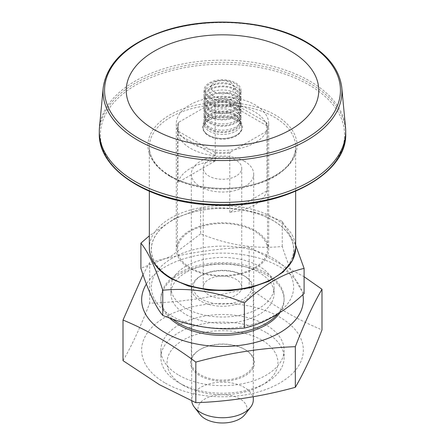 <?xml version="1.0" encoding="UTF-8"?>
<svg xmlns="http://www.w3.org/2000/svg" width="445" height="445" viewBox="0 0 445 445"><rect width="100%" height="100%" fill="white"/><g stroke="black" fill="none" stroke-linecap="round" stroke-linejoin="round"><path stroke-width="0.33" stroke-dasharray="2.23 1.67" d="M172.198 220.453A71.139 41.074 0 0 0 160.89 270.032A71.139 41.074 0 0 0 240.912 289.167A71.139 41.074 0 0 0 284.11 228.958A71.139 41.074 0 0 0 172.198 220.453M143.029 274.682L149.665 262.594C182.828 253.483 215.997 248.349 249.161 247.203L304.102 276.729M302.861 294.679A80.851 46.675 0 0 0 243.426 254.712A80.851 46.675 0 0 0 146.383 284.06M304.102 293.555C296.832 284.9 289.539 269.197 282.236 246.447C255.102 249.256 227.901 245.05 200.634 233.825L200.634 208.672C227.768 205.857 254.968 210.068 282.236 221.293L295.658 245.184M200.634 208.672L175.124 218.189L149.342 235.794M172.198 258.178A71.139 41.074 0 0 0 204.088 326.897A71.139 41.074 0 0 0 291.214 276.59A71.139 41.074 0 0 0 172.198 258.178M186.016 266.16A51.598 29.787 0 0 0 170.902 287.22A51.598 29.787 0 0 0 222.5 317.012A51.598 29.787 0 0 0 274.098 287.22A51.598 29.787 0 0 0 242.247 259.702A51.598 29.787 0 0 0 186.016 266.16M200.634 233.825L170.769 256.403L140.898 268.313M282.236 246.447L282.236 221.293M236.111 295.079A19.252 11.114 0 0 0 241.752 287.22A19.252 11.114 0 0 0 222.5 276.106A19.252 11.114 0 0 0 203.248 287.22A19.252 11.114 0 0 0 215.13 297.494A19.252 11.114 0 0 0 236.111 295.079M236.111 176.042A19.252 11.114 180 0 1 208.889 176.042A19.252 11.114 180 0 1 203.248 168.182A19.252 11.114 180 0 1 215.13 157.914A19.252 11.114 180 0 1 236.111 160.322A19.252 11.114 180 0 1 241.752 168.182A19.252 11.114 180 0 1 236.111 176.042M201.808 275.277A29.264 16.893 180 0 1 243.192 275.277A29.264 16.893 180 0 1 243.192 299.168A29.264 16.893 180 0 1 201.808 299.168A29.264 16.893 180 0 1 201.808 275.277L200.717 275.906A30.805 17.783 180 0 1 244.283 275.906A30.805 17.783 180 0 1 253.305 288.482A30.805 17.783 180 0 1 244.283 301.054A30.805 17.783 180 0 1 210.713 304.908A30.805 17.783 180 0 1 191.695 288.482A30.805 17.783 180 0 1 200.717 275.906L201.808 275.277M244.895 414.601A24.536 14.168 0 0 0 236.412 397.151A24.536 14.168 0 0 0 205.151 398.803A24.536 14.168 0 0 0 200.105 414.601M253.305 399.955A30.805 17.783 0 0 0 222.5 382.172A30.805 17.783 0 0 0 191.695 399.955A30.805 17.783 0 0 0 191.745 400.934M186.016 272.446A51.598 29.787 0 0 0 170.902 293.511A51.598 29.787 0 0 0 222.5 323.298A51.598 29.787 0 0 0 274.098 293.511A51.598 29.787 0 0 0 242.247 265.988A51.598 29.787 0 0 0 186.016 272.446M165.329 383.106A80.851 46.675 0 0 0 300.592 362.18A80.851 46.675 0 0 0 201.574 305.014A80.851 46.675 0 0 0 165.329 383.106M178.935 375.252A61.61 35.572 0 0 0 246.074 382.961A61.61 35.572 0 0 0 284.11 350.104A61.61 35.572 0 0 0 266.065 324.95A61.61 35.572 0 0 0 198.926 317.241A61.61 35.572 0 0 0 160.89 350.104A61.61 35.572 0 0 0 178.935 375.252M277.641 314.092A61.61 35.572 0 0 0 284.11 298.228A61.61 35.572 0 0 0 246.074 265.37A61.61 35.572 0 0 0 178.935 273.08A61.61 35.572 0 0 0 160.89 298.228A61.61 35.572 0 0 0 172.649 319.132M279.972 312.607A61.61 35.572 0 0 0 284.11 299.797A61.61 35.572 0 0 0 246.074 266.939A61.61 35.572 0 0 0 178.935 274.648A61.61 35.572 0 0 0 160.89 299.797A61.61 35.572 0 0 0 169.612 318.041M244.555 161.307A31.189 18.006 0 0 0 210.563 157.402A31.189 18.006 0 0 0 191.311 174.04A31.189 18.006 0 0 0 222.5 192.045A31.189 18.006 0 0 0 253.689 174.04A31.189 18.006 0 0 0 244.555 161.307M245.1 349.631A31.962 18.451 0 0 0 199.9 349.631A31.962 18.451 0 0 0 199.9 375.725A31.962 18.451 0 0 0 245.1 375.725A31.962 18.451 0 0 0 245.1 349.631L244.555 349.314A31.189 18.006 0 0 0 200.445 349.314A31.189 18.006 0 0 0 191.311 362.046A31.189 18.006 0 0 0 222.5 380.058A31.189 18.006 0 0 0 253.689 362.046A31.189 18.006 0 0 0 244.555 349.314L245.1 349.631M261.71 340.041A55.447 32.012 0 0 0 183.296 340.041A55.447 32.012 0 0 0 183.29 385.314A55.447 32.012 0 0 0 261.71 385.314A55.447 32.012 0 0 0 261.71 340.041M266.065 332.493A61.61 35.572 0 0 0 198.926 324.783A61.61 35.572 0 0 0 160.89 357.647A61.61 35.572 0 0 0 178.935 382.8A61.61 35.572 0 0 0 266.065 382.8A61.61 35.572 0 0 0 284.11 357.647A61.61 35.572 0 0 0 266.065 332.493M345.537 127.409A123.215 71.139 0 0 0 222.5 60.142A123.215 71.139 0 0 0 99.463 127.409M149.665 262.594L149.665 303.206C182.828 302.055 215.997 296.926 249.161 287.815C273.519 305.86 297.794 319.877 321.991 329.862M123.009 360.645C131.892 345.481 140.781 326.335 149.665 303.206M249.161 247.203L249.161 287.815M266.961 190.81A45.051 26.01 180 0 1 229.77 212.282L266.961 190.81L266.961 131.709L266.01 131.625A44.283 25.565 0 0 0 266.01 122.136L230.721 101.76A44.283 25.565 0 0 0 214.279 101.76L215.23 101.838A45.051 26.01 0 0 1 229.77 101.838L230.721 101.76M266.01 122.136L266.961 123.31L266.961 125.824L229.77 104.353L229.77 101.838M215.23 160.945A45.051 26.01 0 0 0 190.644 168.221A45.051 26.01 0 0 0 178.039 182.417L215.23 160.945L215.23 101.838M229.77 104.353A45.051 26.01 180 0 1 266.961 125.824M178.039 182.417L178.039 123.31L178.99 122.136A44.283 25.565 0 0 0 178.99 131.625L178.039 131.709A45.051 26.01 0 0 1 177.449 127.509L177.449 249.495A45.051 26.01 0 0 0 222.5 275.505A45.051 26.01 0 0 0 267.551 249.495A45.051 26.01 0 0 0 239.738 225.465A45.051 26.01 0 0 0 190.644 231.105A45.051 26.01 0 0 0 177.449 249.495M178.039 123.31A45.051 26.01 0 0 0 177.449 127.509M178.99 122.136L214.279 101.76M215.23 155.694L178.039 134.223A45.051 26.01 0 0 0 215.23 155.694L215.23 153.18L214.279 152.001A44.283 25.565 0 0 0 230.721 152.001L266.01 131.625M230.721 152.001L229.77 153.18L229.77 212.282M266.961 131.709A45.051 26.01 0 0 0 267.551 127.509A45.051 26.01 0 0 0 266.961 123.31M236.657 118.704A20.025 11.559 0 0 0 208.343 118.704A20.025 11.559 0 0 0 208.343 135.052A20.025 11.559 0 0 0 236.657 135.052A20.025 11.559 0 0 0 236.657 118.704M236.111 119.649A19.252 11.114 0 0 0 215.13 117.241A19.252 11.114 0 0 0 203.248 127.509A19.252 11.114 0 0 0 208.889 135.369A19.252 11.114 0 0 0 236.111 135.369A19.252 11.114 0 0 0 241.752 127.509A19.252 11.114 0 0 0 236.111 119.649M215.23 153.18A45.051 26.01 0 0 0 229.77 153.18M214.279 152.001L178.99 131.625M178.039 134.223L178.039 131.709M236.111 120.278A19.252 11.114 180 0 1 241.401 126.03A19.252 11.114 180 0 1 241.752 128.138A19.252 11.114 180 0 1 222.5 139.252A19.252 11.114 180 0 1 203.248 128.138A19.252 11.114 180 0 1 203.599 126.03A19.252 11.114 180 0 1 216.86 117.508A19.252 11.114 180 0 1 236.111 120.278M234.654 114.832A17.188 9.924 0 0 0 217.46 112.363A17.188 9.924 0 0 0 205.623 119.966A17.188 9.924 0 0 0 214.44 130.613A17.188 9.924 0 0 0 234.654 128.866A17.188 9.924 0 0 0 239.377 119.966A17.188 9.924 0 0 0 234.654 114.832M209.428 129.395A18.484 10.669 0 0 0 229.576 131.709A18.484 10.669 0 0 0 240.984 121.847A18.484 10.669 0 0 0 222.5 111.178A18.484 10.669 0 0 0 204.016 121.847A18.484 10.669 0 0 0 209.428 129.395M209.428 131.281A18.484 10.669 0 0 0 229.576 133.595A18.484 10.669 0 0 0 240.984 123.738A18.484 10.669 0 0 0 222.5 113.063A18.484 10.669 0 0 0 204.016 123.738A18.484 10.669 0 0 0 209.428 131.281M255.174 142.6A46.208 26.678 180 0 1 204.817 148.38A46.208 26.678 180 0 1 176.292 123.738A46.208 26.678 180 0 1 222.5 97.06A46.208 26.678 180 0 1 268.708 123.738A46.208 26.678 180 0 1 255.174 142.6M255.174 268.357A46.208 26.678 0 0 0 268.708 249.495A46.208 26.678 0 0 0 222.5 222.817A46.208 26.678 0 0 0 176.292 249.495A46.208 26.678 0 0 0 204.817 274.142A46.208 26.678 0 0 0 255.174 268.357M209.428 123.109A18.484 10.669 0 0 0 229.576 125.418A18.484 10.669 0 0 0 240.984 115.561A18.484 10.669 0 0 0 222.5 104.892A18.484 10.669 0 0 0 204.016 115.561A18.484 10.669 0 0 0 209.428 123.109M235.572 111.956A18.484 10.669 180 0 1 240.65 117.48A18.484 10.669 180 0 1 240.984 119.505A18.484 10.669 180 0 1 229.576 129.362A18.484 10.669 180 0 1 209.428 127.048A18.484 10.669 180 0 1 204.016 119.505A18.484 10.669 180 0 1 204.35 117.48A18.484 10.669 180 0 1 217.082 109.298A18.484 10.669 180 0 1 235.572 111.956M210.346 122.581A17.188 9.924 0 0 0 234.654 122.581A17.188 9.924 0 0 0 239.377 113.681A17.188 9.924 0 0 0 222.5 105.637A17.188 9.924 0 0 0 205.623 113.681A17.188 9.924 0 0 0 210.346 122.581M209.428 116.818A18.484 10.669 0 0 0 229.576 119.132A18.484 10.669 0 0 0 240.984 109.275A18.484 10.669 0 0 0 222.5 98.601A18.484 10.669 0 0 0 204.016 109.275A18.484 10.669 0 0 0 209.428 116.818M235.572 105.671A18.484 10.669 180 0 1 240.65 111.194A18.484 10.669 180 0 1 240.984 113.214A18.484 10.669 180 0 1 229.576 123.07A18.484 10.669 180 0 1 209.428 120.762A18.484 10.669 180 0 1 204.016 113.214A18.484 10.669 180 0 1 204.35 111.194A18.484 10.669 180 0 1 217.082 103.012A18.484 10.669 180 0 1 235.572 105.671M234.654 116.29A17.188 9.924 0 0 0 239.377 107.395A17.188 9.924 0 0 0 222.5 99.352A17.188 9.924 0 0 0 205.623 107.395A17.188 9.924 0 0 0 210.346 116.29A17.188 9.924 0 0 0 234.654 116.29M209.428 110.532A18.484 10.669 0 0 0 229.576 112.846A18.484 10.669 0 0 0 240.984 102.984A18.484 10.669 0 0 0 222.5 92.315A18.484 10.669 0 0 0 204.016 102.984A18.484 10.669 0 0 0 209.428 110.532M235.572 99.38A18.484 10.669 180 0 1 240.65 104.903A18.484 10.669 180 0 1 240.984 106.928A18.484 10.669 180 0 1 229.576 116.785A18.484 10.669 180 0 1 209.428 114.471A18.484 10.669 180 0 1 204.016 106.928A18.484 10.669 180 0 1 204.35 104.903A18.484 10.669 180 0 1 217.082 96.726A18.484 10.669 180 0 1 235.572 99.38M234.654 110.004A17.188 9.924 0 0 0 239.377 101.104A17.188 9.924 0 0 0 222.5 93.061A17.188 9.924 0 0 0 205.623 101.104A17.188 9.924 0 0 0 210.346 110.004A17.188 9.924 0 0 0 234.654 110.004M209.428 104.241A18.484 10.669 0 0 0 229.576 106.555A18.484 10.669 0 0 0 240.984 96.699A18.484 10.669 0 0 0 222.5 86.024A18.484 10.669 0 0 0 204.016 96.699A18.484 10.669 0 0 0 209.428 104.241M235.572 93.094A18.484 10.669 180 0 1 240.65 98.618A18.484 10.669 180 0 1 240.984 100.637A18.484 10.669 180 0 1 229.576 110.499A18.484 10.669 180 0 1 209.428 108.185A18.484 10.669 180 0 1 204.016 100.637A18.484 10.669 180 0 1 204.35 98.618A18.484 10.669 180 0 1 217.082 90.435A18.484 10.669 180 0 1 235.572 93.094M210.346 103.713A17.188 9.924 0 0 0 234.654 103.713A17.188 9.924 0 0 0 239.377 94.818A17.188 9.924 0 0 0 222.5 86.775A17.188 9.924 0 0 0 205.623 94.818A17.188 9.924 0 0 0 210.346 103.713M235.572 97.956A18.484 10.669 180 0 1 215.424 100.27A18.484 10.669 180 0 1 204.016 90.407A18.484 10.669 180 0 1 222.5 79.738A18.484 10.669 180 0 1 240.984 90.407A18.484 10.669 180 0 1 235.572 97.956M235.572 86.803A18.484 10.669 180 0 1 240.65 92.326A18.484 10.669 180 0 1 240.984 94.351A18.484 10.669 180 0 1 235.572 101.894A18.484 10.669 180 0 1 215.424 104.208A18.484 10.669 180 0 1 204.016 94.351A18.484 10.669 180 0 1 204.35 92.326A18.484 10.669 180 0 1 217.082 84.15A18.484 10.669 180 0 1 235.572 86.803M210.346 97.427A17.188 9.924 0 0 0 230.56 99.174A17.188 9.924 0 0 0 239.377 88.527A17.188 9.924 0 0 0 234.654 83.393A17.188 9.924 0 0 0 217.46 80.923A17.188 9.924 0 0 0 205.623 88.527A17.188 9.924 0 0 0 210.346 97.427M214.334 91.982A11.553 6.669 0 0 0 228.769 92.866A11.553 6.669 0 0 0 233.308 84.906A11.553 6.669 0 0 0 222.5 80.595A11.553 6.669 0 0 0 211.692 84.906A11.553 6.669 0 0 0 214.334 91.982M212.971 95.909A13.478 7.782 0 0 0 229.809 96.943A13.478 7.782 0 0 0 235.105 87.659A13.478 7.782 0 0 0 222.5 82.631A13.478 7.782 0 0 0 209.895 87.659A13.478 7.782 0 0 0 212.971 95.909M172.132 278.576A71.233 41.129 0 0 0 291.308 260.141A71.233 41.129 0 0 0 204.06 209.767A71.233 41.129 0 0 0 172.132 278.576M341.799 87.821A119.477 68.981 0 0 0 306.983 42.792A119.477 68.981 0 0 0 179.797 27.145A119.477 68.981 0 0 0 103.201 87.821M170.769 176.804A73.158 42.236 0 0 0 250.496 185.96A73.158 42.236 0 0 0 295.658 146.939A73.158 42.236 0 0 0 222.5 104.703A73.158 42.236 0 0 0 149.342 146.939A73.158 42.236 0 0 0 170.769 176.804M295.658 247.921A73.158 42.236 0 0 0 222.5 205.685A73.158 42.236 0 0 0 149.342 247.921M169.768 175.87A74.571 43.054 0 0 0 294.529 156.568A74.571 43.054 0 0 0 203.198 103.835A74.571 43.054 0 0 0 169.768 175.87M136.17 184.525A122.086 70.488 180 0 1 136.17 84.839A122.086 70.488 180 0 1 308.83 84.839A122.086 70.488 180 0 1 308.83 184.525A122.086 70.488 180 0 1 136.17 184.525M99.285 133.467A123.215 71.139 180 0 1 175.347 67.746A123.215 71.139 180 0 1 309.625 83.165A123.215 71.139 180 0 1 345.715 133.467M203.248 168.182L203.248 287.22M241.752 168.182L241.752 287.22M243.192 275.277L244.283 275.906M191.695 288.482L191.695 399.955M253.305 288.482L253.305 396.745M170.902 287.22L170.902 293.511M274.098 287.22L274.098 293.511M160.89 298.228L160.89 299.797M284.11 298.228L284.11 299.797M191.311 174.04L191.311 362.046M253.689 174.04L253.689 362.046M200.445 349.314L199.9 349.631M160.89 350.104L160.89 357.647M284.11 350.104L284.11 357.647M261.71 385.314L266.065 382.8M183.29 385.314L178.935 382.8M295.658 191.278L295.658 146.939C295.079 161.808 283.376 173.589 260.548 182.278C232.629 192.374 193.097 189.542 170.368 175.925C156.484 167.548 149.476 157.886 149.342 146.939L149.342 191.278M236.111 135.369L236.657 135.052M208.889 135.369L208.343 135.052M241.752 128.138L241.752 127.509M203.248 128.138L203.248 127.509M205.623 119.966L203.599 126.03M239.377 119.966L241.401 126.03M204.016 121.847L204.016 123.738M240.984 121.847L240.984 123.738M176.292 123.738L176.292 249.495M268.708 123.738L268.708 249.495M267.551 127.509L267.551 249.495M204.016 115.561L204.016 119.505M240.984 115.561L240.984 119.505M205.623 113.681L204.35 117.48M239.377 113.681L240.65 117.48M204.016 109.275L204.016 113.214M240.984 109.275L240.984 113.214M205.623 107.395L204.35 111.194M239.377 107.395L240.65 111.194M204.016 102.984L204.016 106.928M240.984 102.984L240.984 106.928M205.623 101.104L204.35 104.903M239.377 101.104L240.65 104.903M204.016 96.699L204.016 100.637M240.984 96.699L240.984 100.637M205.623 94.818L204.35 98.618M239.377 94.818L240.65 98.618M204.016 90.407L204.016 94.351M240.984 90.407L240.984 94.351M205.623 88.527L204.35 92.326M239.377 88.527L240.65 92.326M211.692 84.906L209.895 87.659M233.308 84.906L235.105 87.659"/><path stroke-width="0.67" d="M195.839 362.085C229.003 352.974 262.172 347.84 295.335 346.694C304.219 323.565 313.108 304.419 321.991 289.256L321.991 329.862C313.108 352.991 304.219 372.142 295.335 387.306C262.172 396.417 229.003 401.546 195.839 402.697L195.839 362.085C171.642 344.135 147.367 330.118 123.009 320.038L123.009 360.645L159.427 384.691L195.839 402.697M304.102 276.729L321.991 289.256M146.383 284.06A80.851 46.675 0 0 0 165.329 332.804A80.851 46.675 0 0 0 257.494 341.877A80.851 46.675 0 0 0 302.861 294.679M143.029 274.682L123.009 320.038M295.335 346.694L295.335 387.306M162.764 315.422L162.764 290.268C155.494 267.595 148.207 251.892 140.898 243.159L140.898 268.313C148.168 290.986 155.461 306.688 162.764 315.422C189.898 326.63 217.099 330.835 244.366 328.043L244.366 302.895C217.232 291.686 190.032 287.481 162.764 290.268M295.658 245.184L304.102 268.407C284.127 272.93 264.219 284.422 244.366 302.895M149.342 235.794L140.898 243.159M304.102 268.407L304.102 293.555C284.127 312.095 264.219 323.593 244.366 328.043M191.745 400.934A30.805 17.783 0 0 0 194.382 407.214L200.105 414.601A24.536 14.168 0 0 0 239.849 418.834A24.536 14.168 0 0 0 244.895 414.601L250.618 407.214A30.805 17.783 0 0 0 253.305 399.955L253.305 396.745M194.382 407.214A30.805 17.783 0 0 0 244.283 412.532A30.805 17.783 0 0 0 250.618 407.214M172.649 319.132A61.61 35.572 0 0 0 277.641 314.092M169.612 318.041A61.61 35.572 0 0 0 178.935 324.95A61.61 35.572 0 0 0 279.972 312.607M154.432 129.706A96.265 55.575 0 0 0 315.483 104.792A96.265 55.575 0 0 0 197.586 36.724A96.265 55.575 0 0 0 154.432 129.706M103.201 87.821L99.463 127.409A123.215 71.139 0 0 0 99.285 131.281A123.215 71.139 0 0 0 135.375 181.582A123.215 71.139 0 0 0 269.653 197.007A123.215 71.139 0 0 0 345.715 131.281A123.215 71.139 0 0 0 345.537 127.409L341.799 87.821C339.696 69.965 327.987 54.752 306.666 42.186C270.899 20.904 210.869 15.831 166.13 30.243C128.06 42.892 107.084 62.083 103.201 87.821A119.477 68.981 0 0 0 138.017 140.347A119.477 68.981 0 0 0 271.205 154.56A119.477 68.981 0 0 0 341.799 87.821M305.899 42.258A117.942 68.091 180 0 1 253.027 156.184A117.942 68.091 180 0 1 108.58 72.785A117.942 68.091 180 0 1 305.899 42.258M170.769 277.791A73.158 42.236 0 0 0 250.496 286.947A73.158 42.236 0 0 0 295.658 247.921L292.465 260.575L283.254 272.001L268.88 281.279L250.574 287.704L229.876 290.757L208.544 290.19L188.402 286.052L171.169 278.67C156.985 270.287 149.709 260.036 149.342 247.921A73.158 42.236 0 0 0 170.769 277.791M345.715 133.467A123.215 71.139 180 0 1 269.653 199.193A123.215 71.139 180 0 1 135.375 183.774A123.215 71.139 180 0 1 99.285 133.467C98.061 169.578 149.003 202.002 209.912 204.884C279.66 210.201 347.645 175.013 345.715 133.467L345.715 131.281M149.342 191.278L149.342 247.921M295.658 191.278L295.658 247.921M99.285 131.281L99.285 133.467"/></g></svg>
